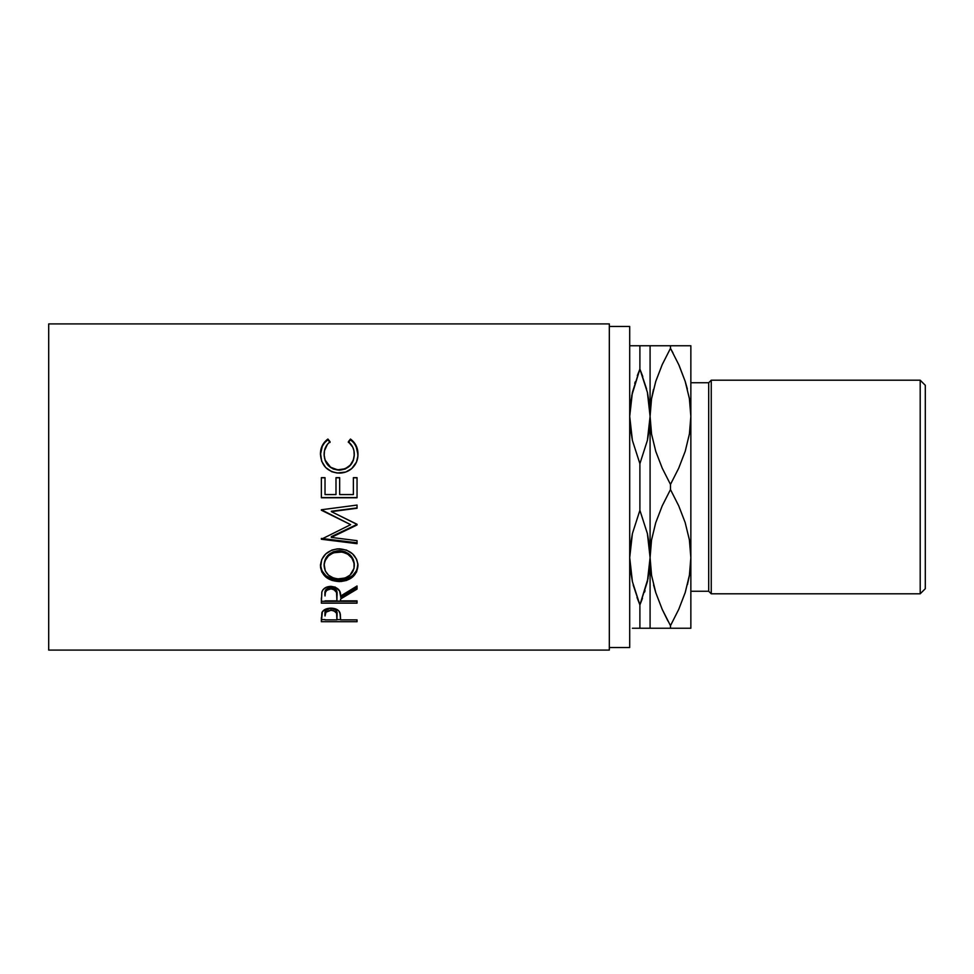 <?xml version="1.0" encoding="UTF-8"?>
<svg xmlns="http://www.w3.org/2000/svg" width="974" height="974" viewBox="0 0 974 974"><rect width="100%" height="100%" fill="white"/><g stroke="black" fill="none" stroke-linecap="round" stroke-linejoin="round"><path stroke-width="1.46" d="M920.199 593.799L925.3 588.698L925.3 385.302L920.199 380.201L920.199 593.799L920.199 380.201L711.251 380.201L708.695 382.745L708.695 591.255L711.251 593.799L711.251 380.201L711.251 593.799L920.199 593.799L711.251 593.799L708.695 591.255L708.695 382.745L690.858 382.745L708.695 382.745L711.251 380.201L920.199 380.201L925.3 385.302L925.3 588.698L920.199 593.799M632.394 628.242L639.894 628.242L639.894 604.915L632.406 581.648L630.397 569.741L629.703 557.615L630.397 545.489L632.406 533.582L639.894 510.315L639.894 463.685L632.406 440.418L630.397 428.499L629.703 416.385L632.406 392.339L630.263 405.452L632.406 392.339L639.894 369.085L639.894 345.758L631.018 345.758M650.644 405.452L651.557 398.67M690.298 405.452L689.385 398.67L690.298 405.452M690.298 568.548L689.385 575.33M650.656 568.548L651.557 575.33L650.656 568.548M637.008 597.488L639.894 604.915L632.406 581.661L629.703 557.615L632.406 533.582L639.894 510.315L647.393 533.582L650.084 557.615L647.381 581.661L649.524 568.548L647.381 581.661L639.894 604.915L639.894 628.242L650.084 628.242L650.084 416.385L649.39 428.511L647.381 440.418L639.894 463.685L639.894 510.315L647.393 533.582L649.402 545.501L650.084 557.615L649.402 569.741M690.858 591.255L708.695 591.255L690.858 591.255M609.322 647.54L629.703 647.54L629.703 326.46L609.322 326.46L629.703 326.46L629.703 647.54L609.322 647.54M48.7 650.084L609.322 650.084L609.322 323.916L48.7 323.916L48.7 650.084L48.7 323.916L609.322 323.916L609.322 650.084L48.7 650.084M357.044 621.704L321.359 621.704L322.382 611.684L326.473 608.799L330.929 608.153L336.797 609.383L338.842 610.929L340.328 614.192L340.571 619.878L357.044 619.878L357.044 621.704L357.044 619.878L340.571 619.878L339.987 612.804C338.709 609.809 335.689 608.263 330.929 608.153C326.278 608.263 323.271 609.748 321.895 612.622L321.359 621.704L357.044 621.704L357.044 619.878M357.044 603.137L321.359 603.137L321.846 591.961L323.003 589.72L326.363 587.188L330.904 586.348L335.275 587.127L339.622 591.011L340.571 596.076L357.044 585.995L357.044 589.112L340.571 598.986L340.571 600.861L357.044 600.861L357.044 603.137L357.044 600.861L340.571 600.861L340.571 598.986L357.044 589.112L357.044 585.995L340.571 596.076C341.034 590.488 337.82 587.249 330.904 586.348C326.144 586.543 323.124 588.418 321.846 591.961L321.359 603.137L357.044 603.137M320.531 567.513L321.749 559.453L325.803 553.865L331.915 550.054L337.333 548.873L346.415 550.042L352.491 553.804L356.594 559.271L357.872 564.031L356.63 571.884L352.588 577.022L346.549 580.443L341.192 581.502L332.158 580.467L326.01 577.192L321.883 572.103L320.531 567.513M357.044 524.389L331.306 536.637L357.044 524.389L331.367 511.642L357.044 524.28L357.044 524.974L331.306 537.417L357.044 540.655L357.044 543.687L321.359 539.243L350.64 524.657L321.359 509.767L357.044 505.068L357.044 508.258L331.367 511.642L357.044 508.258L357.044 505.068L321.359 509.767M357.044 497.775L321.359 497.775L321.359 477.662L325.024 477.662L325.024 494.573L335.993 494.573L335.993 477.662L339.658 477.662L339.658 494.573L353.379 494.573L353.379 477.662L357.044 477.662L357.044 497.775L357.044 477.662L353.379 477.662L353.379 494.573L339.658 494.573L339.658 477.662L335.993 477.662L335.993 494.573L325.024 494.573L325.024 477.662L321.359 477.662L321.359 497.775L357.044 497.775M327.021 439.7L327.909 439.043L330.052 441.721L327.459 444.254L324.464 450.719L324.172 455.808L325.182 460.178L330.624 467.289L337.71 469.845L345.222 468.75L350.177 465.195L353.318 460.032L354.244 455.601L353.927 450.56L352.783 447.224L348.351 441.721L350.47 439.043L353.708 441.989L357.519 449.732L357.872 456.1L356.508 462.029L351.711 468.604L345.782 472.025L337.138 473.023L331.72 471.708L325.657 467.496L321.688 461.311L320.47 453.02L322.272 445.629L327.021 439.7M642.779 376.512L639.894 369.085L647.393 392.352L649.402 404.259L650.084 416.385L647.381 440.418L639.894 463.685L632.406 440.418L629.703 416.385L630.397 404.259M648.1 578.203L639.894 604.915L633.21 585.045M630.397 569.741L630.75 572.566M635.608 628.242L634.403 628.242M632.418 345.758L634.037 345.758M646.578 388.955L639.894 369.085L647.393 392.352L650.084 416.385L650.084 345.758L639.894 345.758L639.894 369.085L631.688 395.797M635.218 381.869L634.744 383.415M639.894 369.085L637.313 375.696M644.569 592.131L645.044 590.585M639.894 604.915L642.475 598.304M647.369 628.242L645.75 628.242M632.418 628.242L648.769 628.242M644.191 345.758L645.385 345.758M649.39 404.259L649.037 401.434M649.39 345.758L650.084 345.758L649.39 345.758M667.908 620.962L662.235 609.42L655.794 592.716L651.582 575.451L650.084 557.615L651.533 540.046L655.721 522.746L662.21 505.859L670.477 489.569L670.477 484.431L662.235 468.177L655.794 451.473L651.582 434.209L650.084 416.385L651.533 398.804L655.721 381.504L662.21 364.617L670.477 348.327L670.477 345.758L629.703 345.758M673.984 345.758L650.084 345.758L650.084 628.242L653.798 628.242M651.569 628.242L670.477 628.242L670.477 625.673L670.477 628.242L690.858 628.242L690.858 557.615L690.858 628.242L687.194 628.242M666.959 628.242L662.247 628.242M655.721 592.496L653.578 584.984M655.758 345.758L662.223 345.758M651.569 345.758L653.749 345.758M673.046 353.038L670.477 348.327L662.235 364.58L655.758 381.382M653.481 389.405L651.582 398.549L655.794 381.284L662.223 364.593M690.858 345.758L690.858 557.615L690.858 345.758L687.145 345.758M689.385 345.758L670.477 345.758L670.477 348.327L678.72 364.58L685.16 381.284L689.373 398.549L690.858 416.385L689.409 433.954L685.233 451.254L678.732 468.141L670.477 484.431L670.477 489.569L678.72 505.823L685.16 522.527L689.373 539.791L690.858 557.615L689.409 575.196L685.233 592.496L678.732 609.383L670.477 625.673L662.235 609.42L655.794 592.716L651.582 575.451L650.084 557.615L651.533 540.046L655.721 522.746L662.21 505.859L670.477 489.569L678.72 505.823L685.16 522.527L689.373 539.791L690.858 557.615L689.409 575.196L685.233 592.496L678.732 609.383L670.477 625.673L678.72 609.42L685.197 592.618M679.255 365.786L685.16 381.284L689.373 398.549L690.858 416.385L689.409 433.954L685.233 451.254L678.732 468.141L670.477 484.431L662.235 468.177L655.794 451.473L651.582 434.209L650.084 416.385L651.533 398.804L655.721 381.504L662.21 364.617L670.477 348.327L678.72 364.58M685.233 381.504L687.364 389.016M685.197 345.758L678.72 345.758M685.197 628.242L689.385 628.242M687.461 584.595L689.373 575.451L685.16 592.716L678.72 609.42L670.477 625.673M655.758 628.242L678.708 628.242M679.353 366.005L678.732 364.605M670.477 348.327L662.235 364.58M324.111 454.821L324.111 454.31C324.099 449.148 326.083 444.96 330.052 441.721L327.909 439.043C322.905 442.805 320.409 447.821 320.446 454.115C321.25 465.609 327.422 471.94 338.989 473.096C343.798 473.145 348.047 471.647 351.711 468.604C355.997 464.659 358.079 459.825 357.957 454.067C357.957 447.821 355.461 442.805 350.47 439.043L348.351 441.721C352.259 444.948 354.244 449.063 354.293 454.091C353.769 463.624 348.741 468.896 339.232 469.906C329.821 468.932 324.768 463.734 324.111 454.31L324.111 454.821C324.768 464.087 329.821 469.212 339.232 470.174L339.232 470.174C348.741 469.188 353.757 463.989 354.293 454.602L353.318 460.446L350.177 465.535L345.222 469.03L339.232 470.174L333.291 469.042L328.348 465.633L325.182 460.605L324.111 454.821M348.351 442.427L350.47 439.785C355.461 443.499 357.957 448.43 357.957 454.59L356.094 446.275L353.708 442.695L350.47 439.785L348.351 442.427M320.446 454.627C320.422 448.43 322.905 443.487 327.909 439.785L330.052 442.427L327.909 439.785L324.646 442.683L322.272 446.287L320.446 454.627M321.359 497.775L357.044 497.604L321.359 497.604L321.359 477.808L325.024 477.808L321.359 477.662M325.024 477.662L325.024 494.573M335.993 494.573L335.993 477.662M335.993 477.808L339.658 477.808L335.993 477.808M353.379 494.573L353.379 477.662M353.379 477.808L357.044 477.808L353.379 477.808M321.359 510.218L350.64 524.657L321.359 539.243L321.359 538.427L357.044 542.798L357.044 540.655L331.306 537.417L331.306 536.637L331.306 537.417L357.044 524.974L357.044 524.28M357.044 507.917L331.367 511.253L357.044 507.917L357.044 505.068M350.64 524.657L321.359 509.865L350.64 524.657M321.359 539.243L357.044 543.687L357.044 540.655M357.044 542.798L321.359 538.427M357.957 565.651C356.922 555.484 350.664 549.86 339.183 548.8C327.617 549.872 321.371 555.57 320.446 565.906C321.603 575.695 327.897 580.918 339.354 581.575C350.774 580.796 356.971 575.488 357.957 565.651M357.957 564.421C356.983 574.112 350.774 579.335 339.354 580.09L339.354 581.575L339.354 580.09C327.897 579.445 321.59 574.295 320.446 564.677L321.883 570.776L326.01 575.792L332.158 579.006L339.354 580.09L346.549 578.982L352.588 575.622L356.63 570.557L357.957 564.421M354.232 563.228L354.293 565.772C353.574 573.832 348.582 578.215 339.342 578.946C330.028 578.276 324.951 573.881 324.111 565.772C324.853 557.396 329.882 552.721 339.183 551.747C348.558 552.672 353.599 557.347 354.293 565.772L354.293 564.53C353.599 556.239 348.558 551.637 339.183 550.736L345.088 551.771L350.043 554.839L353.221 559.368L354.232 563.228M337.674 550.797L339.183 550.736L339.183 551.747L339.183 550.736C329.882 551.686 324.853 556.288 324.111 564.53L325.219 559.405L328.396 554.888L333.291 551.783L337.674 550.797M324.172 565.833L324.111 564.53M357.044 587.517L340.571 597.232L357.044 587.517L357.044 585.995M340.571 598.986L340.571 600.861M357.044 601.323L321.359 601.323L357.044 600.861M321.359 603.137L321.359 598.012M330.113 587.322L335.141 588.722L336.554 590.865L336.967 594.384C337.613 590.512 335.592 588.138 330.892 587.285L330.892 588.868C335.592 589.769 337.613 592.18 336.967 596.1L336.919 600.861L325.024 600.861L336.919 600.861L336.554 592.509L333.924 589.538L330.892 588.868L330.892 587.285C326.327 588.126 324.366 590.451 325.024 594.274L325.876 589.696L330.113 587.322M325.024 594.274L325.024 595.978C324.354 592.119 326.302 589.745 330.892 588.868L326.753 590.329L325.377 592.46L325.024 595.978L325.024 594.274M340.571 618.38L340.571 619.878M340.571 619.61L336.919 619.61L340.571 619.61M321.359 621.704L321.359 619.61L325.024 619.61L321.359 619.61L321.359 617.638M330.186 608.385L335.166 609.517L336.59 611.258L336.992 616.152L336.992 614.144C337.613 610.966 335.604 609.042 330.941 608.348L330.941 610.272C335.604 610.99 337.625 612.963 336.992 616.165L336.919 619.878L325.024 619.878L336.919 619.878L336.59 613.23L333.948 610.808L330.941 610.272L330.941 608.348C326.375 609.006 324.403 610.881 325.024 613.973L325.925 610.26L330.186 608.385M336.992 614.144L336.992 616.165M325.024 613.973L325.024 615.994C324.403 612.865 326.375 610.966 330.941 610.272L325.925 612.22L325.024 615.994L325.024 613.973M337.832 578.897L345.186 577.996L350.031 575.11L354.037 568.366L354.037 563.118L351.87 558.09L347.742 554.133L342.191 552.002L333.291 552.806L328.396 555.959L325.219 560.549L324.172 564.445L325.255 570.874L328.506 575.159L333.449 578.008L337.832 578.897M336.967 596.088L336.967 594.384"/></g></svg>
